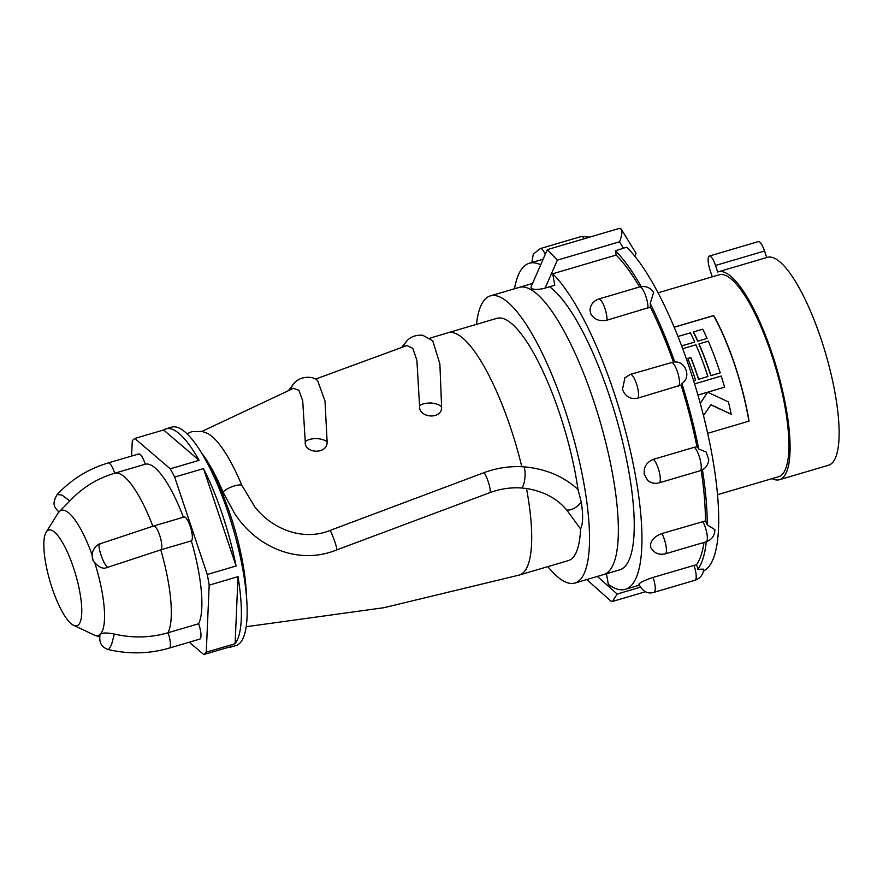 <?xml version="1.0" encoding="UTF-8"?>
<svg xmlns="http://www.w3.org/2000/svg" width="883" height="883" viewBox="0 0 883 883"><rect width="100%" height="100%" fill="white"/><g stroke="black" fill="none" stroke-linecap="round" stroke-linejoin="round"><path stroke-width="1.32" d="M207.759 463.972A96.666 25.673 73.6 0 1 230.331 514.855A96.666 25.673 73.6 0 1 246.368 595.021M187.03 433.829L191.788 431.666L202.052 431.412L207.306 433.31A100.717 26.744 -106.4 0 1 241.688 484.999L254.845 506.941C272.406 529.403 303.288 541.445 330.275 530.363L484.127 472.604C496.445 468.089 509.005 466.136 521.82 466.721A126.291 33.532 73.6 0 0 510.694 428.056A126.291 33.532 73.6 0 0 447.979 332.748L496.93 318.333A126.291 33.532 73.6 0 1 559.645 413.641A126.291 33.532 73.6 0 1 578.001 489.524L581.257 501.952A12.781 7.671 137.8 0 1 566.687 509.955C557.184 498.564 543.796 491.412 526.5 488.498L521.82 488.001C511.169 487.228 500.595 488.752 490.098 492.559L336.831 549.866C298.631 565.573 256.489 547.46 234.624 513.465L222.991 492.03A96.887 25.728 73.6 0 0 201.456 452.813M403.752 346.589A12.472 11.909 -133.7 0 1 407.019 340.761A12.472 11.909 -133.7 0 1 407.041 340.739C410.617 336.732 415.827 334.889 422.648 335.209L432.725 340.761L439.877 363.873L441.599 407.008C442.173 420.054 418.31 418.123 419.557 405.893L416.886 360.198L412.758 348.299L406.864 345.562L315.341 379.182M201.975 431.401L293.432 388.332L298.862 390.275L302.703 400.727L305.253 441.721C304.061 453.862 327.781 454.778 327.118 441.809L324.999 401.037L317.659 380.705C312.902 375.595 300.386 376.136 294.525 382.769A12.936 12.362 46.3 0 0 294.514 382.781A12.936 12.362 46.3 0 0 291.004 389.37M327.118 441.809A12.936 6.733 -177.8 0 0 315.904 438.619A12.936 6.733 -177.8 0 0 305.253 441.721A12.936 6.733 -177.8 0 1 315.904 438.619L315.904 438.619A12.936 6.733 -177.8 0 1 327.118 441.809M419.557 405.893C421.357 404.039 425.12 403.078 430.86 402.99C436.114 403.476 439.69 404.811 441.599 407.008M476.467 324.359A149.68 39.746 73.6 0 1 490.319 295.893A149.68 39.746 73.6 0 1 564.645 408.851A149.68 39.746 73.6 0 1 574.921 583.045A149.68 39.746 73.6 0 1 547.846 566.643M581.257 501.952C583.266 515.065 583.034 524.049 580.561 528.917A126.291 33.532 73.6 0 1 568.31 560.606L519.359 575.032L383.995 607.692L246.214 626.72M490.319 295.893L519.149 287.405A149.68 39.746 73.6 0 1 593.486 400.363A149.68 39.746 73.6 0 1 603.751 574.546L619.612 569.877A149.68 39.746 -106.4 0 0 628.707 470.738A149.68 39.746 -106.4 0 0 549.568 286.776M580.561 528.917L566.687 509.955M521.82 466.721L524.171 466.864C545.683 468.785 563.619 476.345 578.001 489.524M165.938 428.851A113.819 30.221 73.6 0 1 199.094 460.33L163.598 429.977A113.819 30.221 73.6 0 1 165.938 428.851L171.71 427.151A113.819 30.221 73.6 0 1 230.618 520.385A113.819 30.221 73.6 0 1 239.679 643.332A113.819 30.221 73.6 0 1 236.048 645.506L230.275 647.206A113.819 30.221 73.6 0 1 227.693 647.537M235.11 643.707L238.013 576.643A113.819 30.221 73.6 0 1 235.11 643.707L206.269 652.206A113.819 30.221 73.6 0 1 205.077 653.53A113.819 30.221 73.6 0 1 203.785 654.579L189.304 642.195M131.611 456.047L132.273 440.849A113.819 30.221 73.6 0 1 133.465 439.513A113.819 30.221 73.6 0 1 134.757 438.465L170.253 468.818A113.819 30.221 73.6 0 1 174.668 477.085L207.262 574.502A113.819 30.221 73.6 0 1 209.183 585.142L206.269 652.206M163.598 429.977L134.757 438.465M199.094 460.33L170.253 468.818M203.498 468.597A113.819 30.221 73.6 0 1 236.092 566.003L203.498 468.597L174.668 477.085M236.092 566.003L207.262 574.502M238.013 576.643L209.183 585.142M230.275 647.206A113.819 30.221 73.6 0 0 232.626 646.08L203.785 654.579M145.242 464.215A12.472 3.311 -106.4 0 0 138.774 453.939L108.201 462.946A12.472 3.311 -106.4 0 1 114.68 473.222L145.242 464.215A85.75 22.77 73.6 0 1 183.421 517.217M108.587 649.612L108.587 649.612C101.7 647.526 98.841 642.581 100.022 634.789L100.519 634.16C102.627 632.67 107.251 632.636 114.371 634.049L111.446 644.932L108.587 649.612C129.117 654.369 149.315 653.873 169.205 648.111L199.768 639.104A12.472 3.311 -106.4 0 0 198.62 623.751A85.75 22.77 -106.4 0 0 191.346 540.86A12.472 3.311 -106.4 0 0 191.545 540.705A12.472 3.311 -106.4 0 0 190.551 527.239A12.472 3.311 -106.4 0 0 184.094 517.019L153.532 526.025A12.472 3.311 -106.4 0 1 159.989 536.246A12.472 3.311 -106.4 0 1 160.982 549.712A12.472 3.311 -106.4 0 1 160.772 549.866L106.004 567.868C99.79 570.197 91.379 559.325 92.969 559.303C90.585 554.502 93.41 546.323 99.978 543.84L153.532 526.025M152.847 526.224A85.75 22.77 73.6 0 0 114.68 473.222C97.064 478.52 82.119 487.769 69.834 500.959L58.399 512.57A65.199 17.318 73.6 0 1 59.249 511.599A65.199 17.318 73.6 0 1 92.262 555.363M114.371 634.049C132.582 638.288 150.474 637.857 168.057 632.758L198.62 623.751M47.108 530.981A49.89 13.245 73.6 0 1 48.708 530.032A49.89 13.245 73.6 0 1 74.525 570.904A49.89 13.245 73.6 0 1 78.499 624.8A49.89 13.245 73.6 0 1 76.909 625.749A49.89 13.245 73.6 0 1 73.013 625.021A49.89 13.245 73.6 0 1 50.099 581.632A49.89 13.245 73.6 0 1 45.828 532.758A49.89 13.245 73.6 0 1 47.108 530.981M169.205 648.111A12.472 3.311 -106.4 0 0 168.057 632.758A85.75 22.77 73.6 0 0 160.772 549.866L191.346 540.86M108.201 462.946C88.333 468.895 71.357 479.392 57.274 494.436L62.141 495.186L69.834 500.959M100.673 543.873C95.287 541.279 104.371 568.431 108.499 567.261M720.219 372.869A105.243 27.947 73.6 0 0 719.148 369.624A105.243 27.947 73.6 0 0 708.276 341.158L699.038 343.884A105.243 27.947 73.6 0 1 709.91 372.35A105.243 27.947 73.6 0 1 710.981 375.595L720.219 372.869L710.981 375.595M687.835 358.531L690.749 357.67A104.613 27.781 73.6 0 1 697.46 376.103A104.613 27.781 73.6 0 1 698.53 379.348L698.663 379.226A105.243 27.947 73.6 0 0 697.592 375.97A105.243 27.947 73.6 0 0 690.881 357.549L687.802 358.454A105.243 27.947 73.6 0 1 694.513 376.875A105.243 27.947 73.6 0 1 695.583 380.131L693.641 380.794M682.669 348.708L695.959 344.789A105.243 27.947 73.6 0 1 706.83 373.255A105.243 27.947 73.6 0 1 707.901 376.5L698.53 379.348M693.619 380.705L695.583 380.131M697.68 341.257L707.062 338.399L697.68 341.257A104.613 27.781 73.6 0 0 693.343 332.052L693.486 331.909A105.243 27.947 73.6 0 1 697.824 341.125M681.654 345.981L694.744 342.03L681.621 345.893M699.038 343.884L698.895 344.017A104.613 27.781 73.6 0 1 709.777 372.471A104.613 27.781 73.6 0 1 710.848 375.728M674.193 327.262L713.585 315.65A104.613 27.781 73.6 0 1 734.755 365.109A104.613 27.781 73.6 0 1 748.905 421.158M712.272 276.821L710.175 270.562A12.472 3.311 -106.4 0 1 709.325 256.048A12.472 3.311 -106.4 0 1 715.517 265.463L717.702 271.997A108.355 28.775 73.6 0 1 718.276 271.809A108.355 28.775 73.6 0 1 772.084 353.586A108.355 28.775 73.6 0 1 779.523 479.69A108.355 28.775 73.6 0 1 772.062 478.63M718.276 271.809L767.294 257.361A108.355 28.775 73.6 0 1 821.113 339.138A108.355 28.775 73.6 0 1 828.541 465.242L779.523 479.69M658.045 292.803L719.148 274.801A105.243 27.947 73.6 0 1 771.422 354.226A105.243 27.947 73.6 0 1 778.64 476.699L717.526 494.701M713.585 315.65L713.751 315.496A105.243 27.947 73.6 0 1 734.888 364.988A105.243 27.947 73.6 0 1 749.082 421.114L707.68 433.31M532.515 283.465L519.149 287.405A149.68 39.746 73.6 0 1 593.486 400.363A149.68 39.746 73.6 0 1 603.751 574.546L574.921 583.045M709.325 256.048L758.342 241.6A12.472 3.311 73.6 0 1 764.535 251.015L766.72 257.527M713.751 315.496L674.148 327.163M697.945 395.12L707.062 392.438A104.613 27.781 73.6 0 1 707.173 392.814L700.252 403.354M708.089 392.129L724.568 387.184L708.067 392.052A105.243 27.947 73.6 0 1 708.166 392.427L728.431 401.908A105.243 27.947 73.6 0 1 731.19 414.237L710.815 404.822M693.486 331.909L702.725 329.182A105.243 27.947 73.6 0 1 707.062 338.399M677.967 336.478L690.407 332.814A105.243 27.947 73.6 0 1 694.744 342.03M698.663 379.226L707.901 376.5M707.062 392.438L707.195 392.306A105.243 27.947 73.6 0 1 707.305 392.681L700.263 403.41M697.923 395.043L707.195 392.306M703.475 415.584L710.958 404.69L731.19 414.237M694.601 383.884L721.223 376.037A105.243 27.947 73.6 0 1 724.568 387.184M661.875 533.542A12.472 3.311 73.6 0 1 662.04 533.862A12.472 3.311 73.6 0 1 666.411 550.815A12.472 3.311 73.6 0 1 665.197 553.862C658.85 555.142 654.093 553.122 650.926 547.802L650.418 545.418A169.944 45.132 -106.4 0 0 650.44 545.01C651.268 539.943 655.076 536.124 661.875 533.542L705.418 520.937A12.141 3.223 -106.4 0 1 705.583 521.246A12.141 3.223 -106.4 0 1 707.195 524.833L714.899 529.69C714.777 535.606 711.864 539.634 706.146 541.798A12.472 3.311 -106.4 0 0 707.349 538.751A12.472 3.311 -106.4 0 0 702.989 521.798A12.472 3.311 -106.4 0 0 702.824 521.478M653.056 577.427A12.472 3.311 73.6 0 1 653.199 577.857A12.472 3.311 73.6 0 1 654.424 592.096A12.472 3.311 73.6 0 1 654.038 592.327C647.769 594.281 642.736 591.599 638.917 584.27L639.204 583.74A169.944 45.132 -106.4 0 0 639.336 583.608C641.544 581.787 646.113 579.723 653.056 577.427L696.532 564.69A12.141 3.223 -106.4 0 1 696.676 565.098A12.141 3.223 -106.4 0 1 697.857 569.314L703.729 569.138C703.21 574.634 700.296 578.343 694.987 580.263A12.472 3.311 -106.4 0 0 695.374 580.032A12.472 3.311 -106.4 0 0 694.148 565.793A12.472 3.311 -106.4 0 0 694.005 565.363M590.893 314.061L589.987 310.187C590.495 304.657 593.409 300.937 598.729 299.006A12.472 3.311 73.6 0 1 602.625 302.935A12.472 3.311 73.6 0 1 606.985 319.889A12.472 3.311 73.6 0 1 606.974 320.176C599.888 321.589 594.601 319.69 591.135 314.503A169.944 45.132 -106.4 0 0 590.893 314.061L591.135 314.503M673.354 361.909A169.944 45.132 73.6 0 0 650.396 307.096L606.974 320.176M681.069 385.043A12.141 3.223 -106.4 0 0 681.168 384.966A12.141 3.223 -106.4 0 0 681.842 383.354A174.624 46.369 73.6 0 1 698.718 448.95A12.141 3.223 -106.4 0 0 697.117 446.953A12.141 3.223 -106.4 0 0 696.963 446.831A169.944 45.132 73.6 0 0 681.069 385.043L637.625 398.189C630.605 399.502 625.628 396.765 622.67 389.977A169.944 45.132 -106.4 0 0 622.471 389.381L624.987 377.604M650.396 307.096A12.141 3.223 -106.4 0 0 650.407 306.82A12.141 3.223 -106.4 0 0 650.241 303.476A174.624 46.369 73.6 0 1 674.722 361.986C685.903 361.081 691.566 377.99 681.842 383.354M647.923 308.112A12.472 3.311 -106.4 0 0 647.934 307.814A12.472 3.311 -106.4 0 0 643.575 290.871A12.472 3.311 -106.4 0 0 639.678 286.942C645.661 285.662 650.296 287.472 653.608 292.372L650.241 303.476M674.722 361.986A12.141 3.223 -106.4 0 0 674.137 361.853L630.285 374.403A12.472 3.311 73.6 0 1 636.5 383.862A12.472 3.311 73.6 0 1 637.725 398.101A12.472 3.311 73.6 0 1 637.625 398.189M698.718 448.95L706.168 452.063L708.762 459.8C708.199 465.242 705.285 468.906 700.031 470.794A12.472 3.311 -106.4 0 0 700.793 462.526A12.472 3.311 -106.4 0 0 694.468 447.416A12.472 3.311 -106.4 0 0 694.314 447.284L696.963 446.831M703.994 542.438A169.944 45.132 73.6 0 1 696.532 564.69M701.157 470.396A169.944 45.132 73.6 0 1 705.418 520.937M653.365 459.348A12.472 3.311 73.6 0 1 653.519 459.48A12.472 3.311 73.6 0 1 659.844 474.59A12.472 3.311 73.6 0 1 659.082 482.858C654.844 483.961 651.036 483.133 647.658 480.374L644.369 474.491A169.944 45.132 -106.4 0 0 644.259 473.917C643.663 466.919 646.698 462.052 653.365 459.348L694.314 447.284M703.486 571.003A174.624 46.369 73.6 0 0 705.672 424.568A174.624 46.369 73.6 0 0 626.687 247.185L615.385 250.805L616.146 255.088A169.944 45.132 73.6 0 1 639.579 286.964M616.146 255.088L552.703 273.774L554.767 285.242L545.142 288.079C538.564 289.779 533.972 289.889 531.367 288.41L531.014 286.898L547.339 249.624L557.35 260.143L545.142 288.079M606.444 573.751L608.343 584.38A169.944 45.132 -106.4 0 0 625.341 589.314A169.944 45.132 -106.4 0 0 630.175 449.977A169.944 45.132 -106.4 0 0 552.703 273.774M540.683 264.79A169.944 45.132 -106.4 0 0 529.281 263.289A169.944 45.132 -106.4 0 0 514.513 288.763M547.339 249.624L619.281 228.421L621.246 229.183L636.036 253.278L634.711 256.07M620.848 228.697C622.504 231.037 622.062 235.408 619.535 241.821L557.35 260.143M597.416 576.411L617.162 594.049L612.438 601.466L610.937 601.113M702.449 469.789A174.624 46.369 73.6 0 1 707.195 524.833M706.29 541.754A174.624 46.369 73.6 0 1 697.857 569.314M615.385 250.805A174.624 46.369 73.6 0 1 641.246 286.589M526.5 488.498A126.291 33.532 73.6 0 1 519.359 575.032M241.688 484.999A12.781 4.713 157.3 0 0 222.991 492.03M330.275 530.363A12.781 1.258 69.2 0 1 336.831 549.866M524.171 466.864A12.781 4.183 93.2 0 1 521.82 488.001M484.127 472.604A12.781 2.914 70.1 0 1 490.098 492.559M94.779 562.835A65.199 17.318 73.6 0 1 100.265 634.193A65.199 17.318 73.6 0 1 94.525 635.175L73.013 625.021M715.517 265.463L764.535 251.015M531.831 262.538L533.299 254.094L540.385 248.553A12.472 3.311 73.6 0 1 545.219 254.425M584.248 238.741A12.472 3.311 -106.4 0 0 581.334 236.489L540.385 248.553M622.471 389.381L622.67 389.977M678.574 386.125A12.472 3.311 -106.4 0 0 678.674 386.037A12.472 3.311 -106.4 0 0 677.449 371.798A12.472 3.311 -106.4 0 0 671.235 362.339M644.369 474.491L644.259 473.917M623.564 248.388L619.535 241.821M617.162 594.049L640.33 587.217M447.979 332.748L429.889 338.211M288.586 390.418L294.514 382.781M401.765 347.24L407.019 340.761M99.613 636.963L94.525 635.175M57.274 494.436C50.419 505.804 56.247 508.465 58.819 511.997M58.399 512.57L45.828 532.758M706.146 541.798L665.197 553.862M694.987 580.263L654.038 592.327M630.285 374.403L624.634 377.979M700.031 470.794L659.082 482.858M581.334 236.489L589.855 237.097M625.341 589.314L639.27 585.208M529.281 263.289L543.122 259.205M639.678 286.942L598.729 299.006M586.776 579.546L610.959 601.135M645.528 591.72L612.438 601.466"/></g></svg>

